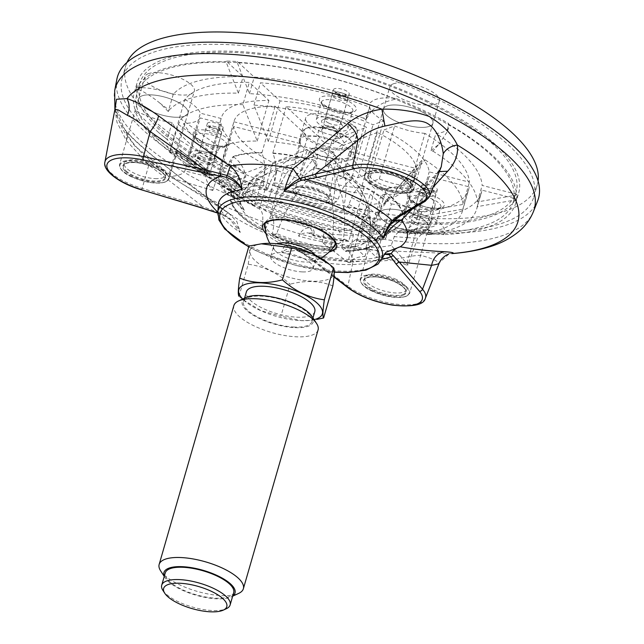 <?xml version="1.0" encoding="UTF-8"?>
<svg xmlns="http://www.w3.org/2000/svg" width="644" height="644" viewBox="0 0 644 644"><rect width="100%" height="100%" fill="white"/><g stroke="black" fill="none" stroke-linecap="round" stroke-linejoin="round"><path stroke-width="0.48" stroke-dasharray="3.22 2.42" d="M217.656 212.89L224.837 216.062L230.158 219.628L240.268 232.42L236.879 221.6L228.411 212.939C203.343 195.696 182.268 179.354 156.742 159.181C145.343 150.237 134.99 140.956 125.677 131.32L115.051 108.675M384.13 254.291L385.82 252.335M451.838 253.607L376.08 250.307L342.552 247.473C324.23 246.692 306.721 244.937 290.017 242.216C287.055 242.015 284.27 245.3 281.645 252.086L296.57 250.387L302.769 253.156L313.282 260.611L312.34 260.297L311.793 258.405L301.408 251.804L296.924 249.655C295.346 245.944 293.044 243.464 290.017 242.216A103.781 36.346 16.1 0 1 255.805 228.862A103.781 36.346 16.1 0 1 235.479 217.736A103.781 36.346 16.1 0 1 228.411 212.939L176.746 174.725L156.742 159.181C156.226 157.973 153.586 159.929 148.82 165.041L203.085 206.748L202.788 208.101M221.81 177.752A214.186 75.01 16.1 0 1 122.159 78.286A214.186 75.01 16.1 0 1 348.742 65.616A214.186 75.01 16.1 0 1 533.731 197.08A214.186 75.01 16.1 0 1 221.81 177.752M116.838 79.365A219.121 76.741 -163.9 0 0 219.371 178.67A219.121 76.741 -163.9 0 0 537.659 200.823M433.348 186.881L412.691 208.68M114.978 109.118L116.967 122.271L126.385 140.642L148.82 165.041L142.155 188.402L203.085 206.748L218.896 212.601L219.073 213.381A102.597 35.935 16.1 0 1 217.728 212.134M342.552 247.473C348.654 249.413 352.131 254.275 352.976 262.06C359.811 261.11 368.618 260.715 379.388 260.86C392.671 261.359 409.52 255.177 420.91 255.378C431.697 258.284 437.654 260.933 438.781 263.316L439.007 263.533M439.361 171.562L436.938 173.381L435.207 176.899L441.245 166.764M429.548 196.557A44.581 15.609 16.1 0 1 426.175 200.163L435.207 176.899L401.075 214.943L394.877 219.942M352.976 262.06L311.793 258.405L347.849 286.145L352.976 262.06M228.411 212.939C228.081 212.592 226.978 213.454 225.102 215.523L218.896 212.601M126.385 140.642L126.989 132.173L125.677 131.32A205.83 72.08 16.1 0 0 177.841 181.093A205.83 72.08 16.1 0 0 218.171 203.158A205.83 72.08 16.1 0 0 376.08 250.307C378.012 251.232 379.115 254.75 379.388 260.86M218.26 206.378A87.012 30.469 16.1 0 0 240.268 232.42C237.459 225.199 232.404 219.564 225.102 215.515L224.837 216.062L225.102 215.515M333.97 276.976L312.324 260.313L301.98 252.979L297.922 250.846L296.932 249.647C291.829 247.771 286.741 248.584 281.645 252.086A87.012 30.469 16.1 0 0 382.383 256.256L384.315 254.034M448.675 254.267L438.781 263.316M441.47 166.184L436.938 173.389L393.838 221.013M301.416 251.804L302.769 253.156L301.996 252.947M400.109 216.054L401.075 214.943L426.175 200.163A2.737 2.439 -120.5 0 1 425.225 201.298M230.158 219.628L224.804 216.11L219.073 213.381M264.99 224.201A36.652 12.832 -163.9 0 0 282.225 240.019A36.652 12.832 -163.9 0 0 317.613 249.091A36.652 12.832 -163.9 0 0 330.766 247.594A36.652 12.832 -163.9 0 0 335.105 244.438M335.218 244.237A36.652 12.832 -163.9 0 0 335.596 243.319A36.652 12.832 -163.9 0 0 303.944 220.828A36.652 12.832 -163.9 0 0 265.175 222.993A36.652 12.832 -163.9 0 0 265.006 223.967M314.964 254.879A22.081 7.736 16.1 0 1 316.035 258.574A22.081 7.736 16.1 0 1 311.833 261.536A22.081 7.736 16.1 0 1 305.2 262.044A22.081 7.736 16.1 0 1 275.576 251.071A22.081 7.736 16.1 0 1 273.603 246.322A22.081 7.736 16.1 0 1 276.469 243.77M162.9 590.387A35.605 12.469 -163.9 0 0 212.665 610.544A35.605 12.469 -163.9 0 0 226.358 608.709M160.622 570.826A43.824 15.351 -163.9 0 0 221.858 595.628A43.824 15.351 -163.9 0 0 238.723 593.366M164.3 576.227A36.974 12.952 -163.9 0 0 165.194 577.885A36.974 12.952 -163.9 0 0 195.889 595.185A36.974 12.952 -163.9 0 0 231.091 596.908A36.974 12.952 -163.9 0 0 232.726 595.974M312.034 316.462A36.974 12.952 16.1 0 1 295.121 327.675A36.974 12.952 16.1 0 1 252.802 314.948A36.974 12.952 16.1 0 1 246.137 297.439M318.072 329.921A43.824 15.351 16.1 0 1 296.562 336.812A43.824 15.351 16.1 0 1 252.714 325.22A43.824 15.351 16.1 0 1 233.861 305.618M238.972 296.28L242.997 299.621L261.158 310.778L280.913 316.212L290.162 284.173C277.548 272.919 263.565 266.278 248.222 264.241L238.972 296.28M248.222 264.241C249.8 253.575 250.049 247.521 248.962 246.08M314.095 319.649A43.478 15.231 16.1 0 1 309.684 320.406L301.239 320.615L280.913 316.212M332.843 285.936C319.979 280.728 305.755 280.14 290.162 284.173M326.54 262.019A43.478 15.231 16.1 0 1 312.412 281.203A43.478 15.231 16.1 0 1 258.22 263.227A43.478 15.231 16.1 0 1 262.873 243.641M302.35 271.905A22.081 7.736 16.1 0 1 280.261 266.061A22.081 7.736 16.1 0 1 270.754 256.183A22.081 7.736 16.1 0 1 294.115 254.879A22.081 7.736 16.1 0 1 313.185 268.427A22.081 7.736 16.1 0 1 302.35 271.905M309.684 320.406A43.478 15.231 16.1 0 1 301.03 320.648A43.478 15.231 16.1 0 1 246.024 302.036A43.478 15.231 16.1 0 1 242.691 299.041M314.795 311.624A35.605 12.469 16.1 0 1 297.327 317.218A35.605 12.469 16.1 0 1 261.697 307.8A35.605 12.469 16.1 0 1 246.378 291.869M294.477 327.08A35.605 12.469 16.1 0 1 258.856 317.661A35.605 12.469 16.1 0 1 243.537 301.73A35.605 12.469 16.1 0 1 281.203 299.621A35.605 12.469 16.1 0 1 311.954 321.477A35.605 12.469 16.1 0 1 294.477 327.08M233.692 592.617A35.605 12.469 16.1 0 1 216.223 598.22A35.605 12.469 16.1 0 1 180.594 588.801A35.605 12.469 16.1 0 1 165.275 572.87M538.078 181.028A214.186 75.01 16.1 0 1 537.289 184.756A214.186 75.01 16.1 0 1 225.368 165.428A214.186 75.01 16.1 0 1 125.717 65.962A214.186 75.01 16.1 0 1 127.029 62.388M141.881 95.9A25.744 9.016 16.1 0 1 171.038 99.136A25.744 9.016 16.1 0 1 187.959 113.175A25.744 9.016 16.1 0 1 160.718 114.704A25.744 9.016 16.1 0 1 138.484 98.894A25.744 9.016 16.1 0 1 141.881 95.9A25.728 9.008 16.1 0 1 171.03 99.136A25.728 9.008 16.1 0 1 187.935 113.175A25.728 9.008 16.1 0 1 160.718 114.696A25.728 9.008 16.1 0 1 138.508 98.902A25.728 9.008 16.1 0 1 141.897 95.908M148.281 73.714A25.744 9.016 16.1 0 1 177.438 76.95A25.744 9.016 16.1 0 1 194.359 90.997A25.744 9.016 16.1 0 1 167.126 92.519A25.744 9.016 16.1 0 1 144.884 76.716A25.744 9.016 16.1 0 1 148.281 73.714M386.827 106.043A25.744 9.016 16.1 0 1 415.984 109.279A25.744 9.016 16.1 0 1 432.905 123.318A25.744 9.016 16.1 0 1 405.672 124.847A25.744 9.016 16.1 0 1 383.43 109.037A25.744 9.016 16.1 0 1 386.827 106.043A25.728 9.008 16.1 0 1 415.976 109.279A25.728 9.008 16.1 0 1 432.889 123.318A25.728 9.008 16.1 0 1 405.672 124.839A25.728 9.008 16.1 0 1 383.454 109.045A25.728 9.008 16.1 0 1 386.851 106.051M393.234 83.857A25.744 9.016 16.1 0 1 422.392 87.093A25.744 9.016 16.1 0 1 439.313 101.14A25.744 9.016 16.1 0 1 412.071 102.662A25.744 9.016 16.1 0 1 389.837 86.86A25.744 9.016 16.1 0 1 393.234 83.857M239.809 199.439A67.604 63.096 -177.7 0 1 294.872 159.784A26.018 9.113 16.1 0 1 301.706 157.2A67.604 36.233 92.4 0 0 297.802 157.096A67.604 36.233 92.4 0 0 267.485 188.99A67.556 23.659 -163.9 0 0 240.035 198.827A67.556 23.659 -163.9 0 0 239.809 199.439L232.444 197.547L230.641 194.842A29.785 27.797 2.3 0 0 231.14 187.823C230.351 181.407 226.664 177.172 220.071 175.12L218.622 174.749L233.909 121.78A94.773 33.19 16.1 0 1 234.046 121.257A94.773 33.19 16.1 0 1 275.117 106.22L307.317 136.005A26.839 9.402 16.1 0 1 318.41 136.464A26.839 9.402 16.1 0 1 332.546 140.086L366.492 127.27A94.773 33.19 16.1 0 0 286.202 106.679L318.812 136.826A26.018 9.113 16.1 0 0 307.719 136.367L307.317 136.005A26.839 9.402 16.1 0 0 300.064 138.742L300.885 138.951A26.018 9.113 16.1 0 0 300.096 140.328L302.656 131.448A26.018 9.113 16.1 0 1 303.445 130.072A26.018 9.113 16.1 0 1 305.417 128.703A26.018 9.113 16.1 0 1 330.187 129.911A26.018 9.113 16.1 0 1 351.793 142.091A26.018 9.113 16.1 0 1 352.662 145.882A26.018 9.113 16.1 0 1 314.763 143.532A26.018 9.113 16.1 0 1 302.656 131.448M233.909 121.78L300.064 138.742A26.839 9.402 16.1 0 0 299.307 140.094L305.715 117.916A26.839 9.402 16.1 0 1 334.107 116.323A26.839 9.402 16.1 0 1 357.291 132.801A26.839 9.402 16.1 0 1 318.2 130.378A26.839 9.402 16.1 0 1 305.715 117.916M343.397 208.455A67.604 26.863 -64.6 0 0 338.245 166.909A67.604 26.863 -64.6 0 0 337.005 166.257A26.018 9.113 16.1 0 1 343.494 172.246A67.604 63.096 -177.7 0 1 368.899 209.236A67.604 63.096 -177.7 0 1 369.648 232.726A67.556 23.659 -163.9 0 0 343.397 208.455L347.18 207.03L349.016 204.478A29.785 11.834 115.4 0 1 351.664 197.539C354.594 191.276 357.831 187.332 361.356 185.697L362.105 185.416L377.392 132.447A94.773 33.19 16.1 0 1 416.483 168.583L350.32 151.622A26.839 9.402 16.1 0 1 350.883 154.987A26.839 9.402 16.1 0 1 350.127 156.347A26.839 9.402 16.1 0 1 342.874 159.084L375.082 188.861A94.773 33.19 16.1 0 0 416.153 173.824A94.773 33.19 16.1 0 0 416.29 173.308L349.314 156.13A26.018 9.113 16.1 0 0 350.094 154.761L352.662 145.882M377.392 132.447L343.445 145.262A26.839 9.402 16.1 0 1 350.32 151.622L349.507 151.412A26.018 9.113 16.1 0 1 350.094 154.761M363.989 188.402A94.773 33.19 16.1 0 1 283.698 167.818L317.653 155.003A26.839 9.402 16.1 0 1 311.801 152.564A26.839 9.402 16.1 0 1 306.753 149.819A26.839 9.402 16.1 0 1 299.871 143.459L233.716 126.498A94.773 33.19 16.1 0 0 272.806 162.634L307.172 149.666A26.018 9.113 16.1 0 0 318.072 154.842L317.653 155.003A26.839 9.402 16.1 0 0 331.789 158.625L331.386 158.255A26.018 9.113 16.1 0 0 342.479 158.714L342.874 159.084A26.839 9.402 16.1 0 1 331.789 158.625L363.989 188.402L348.702 241.371L347.993 240.719A93.275 32.667 16.1 0 1 312.549 235.012L308.573 233.048C305.618 232.347 302.278 233.345 298.534 236.042C301.617 230.125 305.473 227.404 310.11 227.871L313.185 232.645L308.758 233.088C321.485 236.308 333.52 238.361 344.87 239.238L347.993 240.719M294.678 164.502A67.604 63.096 2.3 0 0 239.616 204.156A67.556 23.659 -163.9 0 0 265.867 228.427A67.604 26.863 115.4 0 1 301.159 170.491A26.018 9.113 16.1 0 1 294.678 164.502L300.692 143.668L299.871 143.459A26.839 9.402 16.1 0 1 299.307 140.094M332.546 140.086A26.839 9.402 16.1 0 1 343.445 145.262L343.019 145.423A26.018 9.113 16.1 0 0 332.127 140.239L332.546 140.086M388.968 188.08A25.744 9.016 16.1 0 1 418.125 191.316A25.744 9.016 16.1 0 1 435.038 205.364A25.744 9.016 16.1 0 1 407.805 206.885A25.744 9.016 16.1 0 1 385.571 191.083A25.744 9.016 16.1 0 1 388.968 188.08M382.56 210.266A25.744 9.016 16.1 0 1 411.717 213.502A25.744 9.016 16.1 0 1 428.638 227.549A25.744 9.016 16.1 0 1 401.405 229.071A25.744 9.016 16.1 0 1 379.163 213.269A25.744 9.016 16.1 0 1 382.56 210.266A25.728 9.008 16.1 0 1 411.709 213.51A25.728 9.008 16.1 0 1 428.614 227.541A25.728 9.008 16.1 0 1 401.405 229.063A25.728 9.008 16.1 0 1 379.187 213.269A25.728 9.008 16.1 0 1 382.584 210.274M396.406 279.512A21.663 7.583 -163.9 0 0 364.858 277.556A21.663 7.583 -163.9 0 0 383.566 290.855A21.663 7.583 -163.9 0 0 406.485 289.575A21.663 7.583 -163.9 0 0 396.406 279.512M155.172 178.613A21.663 7.583 -163.9 0 0 165.806 175.2A21.663 7.583 -163.9 0 0 147.098 161.91A21.663 7.583 -163.9 0 0 124.179 163.19A21.663 7.583 -163.9 0 0 133.501 172.882A21.663 7.583 -163.9 0 0 155.172 178.613M410.856 184.699A21.663 7.583 -163.9 0 0 391.149 171.803A21.663 7.583 -163.9 0 0 369.125 173.333A21.663 7.583 -163.9 0 0 387.833 186.623A21.663 7.583 -163.9 0 0 410.751 185.343A21.663 7.583 -163.9 0 0 410.856 184.699M315.592 142.348A24.923 8.726 16.1 0 1 306.641 128.132A24.923 8.726 16.1 0 1 330.364 129.299A24.923 8.726 16.1 0 1 351.061 140.956A24.923 8.726 16.1 0 1 342.648 148.523A24.923 8.726 16.1 0 1 315.592 142.348M376.241 239.254L379.091 236.259L385.925 235.656L389.958 231.18L383.929 232.283L376.241 239.254A79.099 27.7 16.1 0 1 349.756 244.189A29.785 15.963 92.4 0 0 347.14 250.202L345.369 251.208L345.949 251.442L364.601 249.349C370.992 246.362 373.166 248.874 379.606 238.554A77.634 27.185 16.1 0 1 347.14 250.202M300.845 179.523C304.451 175.434 307.888 172.27 311.149 170.032L315.93 165.54L312.879 160.147C308.033 164.888 304.024 171.344 300.845 179.523A79.099 27.7 16.1 0 1 340.773 192.363A29.785 11.834 -64.6 0 0 338.116 199.294L336.281 201.846L332.497 203.279A67.556 23.659 -163.9 0 0 278.578 189.449A67.604 36.233 -87.6 0 1 312.799 157.659A26.018 9.113 16.1 0 1 326.114 161.072A67.604 26.863 115.4 0 1 332.497 203.279M218.622 174.749A94.773 33.19 16.1 0 1 218.759 174.234A94.773 33.19 16.1 0 1 228.741 164.244L229.755 161.201L233.128 156.564L233.563 156.862L230.963 162.022L236.614 166.949C239.463 168.253 245.114 173.824 245.734 177.245C244.704 168.889 240.647 162.095 233.563 156.862A94.346 33.037 16.1 0 1 261.891 152.918C265.191 162.022 265.674 171.884 263.332 182.51L263.895 185.673L267.485 188.99M362.105 185.416A94.773 33.19 16.1 0 1 387.116 201.5L388.992 197.225L391.616 197.128L388.058 198.263L381.031 207.416L377.199 215.804C381.481 208.157 386.191 202.031 391.343 197.426A94.346 33.037 16.1 0 1 402.645 214.991C391.649 217.302 384.106 223.355 380.024 233.144L377.014 234.617L369.648 232.726M244.382 210.306L238.03 200.316L229.699 192.975L232.178 190.833L235.285 193.377L244.382 210.306A79.099 27.7 16.1 0 1 230.946 192.54A29.785 27.797 -177.7 0 1 230.447 199.568L230.447 200.389C232.878 210.435 243.279 220.256 261.649 229.86M232.138 190.793L235.285 193.377M236.614 166.949L228.741 164.244M235.334 198.247L229.208 195.414A93.275 32.667 16.1 0 1 219.878 179.837L227.107 184.015L230.785 191.179L230.946 192.54M382.125 236.09L384.927 238.006A93.275 32.667 16.1 0 1 359.086 241.178L355.641 239.689L349.756 244.189M272.573 235.052C293.157 243.778 313.902 249.091 334.8 250.999L334.276 250.749L336.055 249.743A29.785 15.963 -87.6 0 1 338.663 243.73L344.87 239.246M311.149 170.032L315.286 168.124A93.275 32.667 16.1 0 1 350.465 180.521C346.947 182.131 343.719 186.084 340.773 192.363M383.422 204.381L387.116 201.5M272.976 153.377A94.346 33.037 16.1 0 1 312.879 160.147L313.217 159.881A94.773 33.19 16.1 0 0 272.831 153.006L272.976 153.377C276.284 162.481 276.767 172.342 274.416 182.968L274.988 186.132L278.578 189.449M239.616 204.156L232.251 202.264L230.447 200.389M259.588 209.067A94.346 33.037 16.1 0 1 246.443 201.588L246.201 201.435A94.773 33.19 16.1 0 0 259.435 208.962L259.588 209.067C263.146 211.981 263.774 218.372 261.456 228.234L262.092 229.86L265.867 228.427M261.657 229.844L262.092 229.86A75.147 26.315 16.1 0 1 232.251 202.264M314.087 232.75C314.272 230.262 313.056 228.644 310.432 227.912L310.11 227.871A94.346 33.037 16.1 0 1 270.488 214.251C274.046 217.157 274.666 223.549 272.356 233.418L272.581 235.036M276.767 233.603L272.984 235.036A75.147 26.315 16.1 0 0 334.276 250.749L330.694 247.433A67.604 36.233 92.4 0 0 325.373 179.088A26.018 9.113 16.1 0 1 312.058 175.675A67.604 26.863 -64.6 0 0 276.767 233.603A67.556 23.659 -163.9 0 0 330.694 247.433M341.779 247.892L345.369 251.208A75.147 26.315 16.1 0 0 376.821 239.335L369.455 237.443A67.604 63.096 2.3 0 0 343.3 176.963A26.018 9.113 16.1 0 1 336.466 179.547A67.604 36.233 -87.6 0 1 341.779 247.892A67.556 23.659 -163.9 0 0 369.455 237.443M402.452 219.709A94.346 33.037 16.1 0 1 389.958 231.18L390.224 231.212A94.773 33.19 16.1 0 0 402.782 220.143A94.773 33.19 16.1 0 0 402.919 219.628L402.452 219.709C391.447 222.019 383.913 228.073 379.831 237.869L376.821 239.335M300.692 143.668A26.018 9.113 16.1 0 1 300.096 140.328M294.872 159.784L300.885 138.951M301.706 157.2L307.719 136.367M312.799 157.659L318.812 136.826M326.114 161.072L332.127 140.239M337.005 166.257L343.019 145.423M343.494 172.246L349.507 151.412M343.3 176.963L349.314 156.13M336.466 179.547L342.479 158.714M325.373 179.088L331.386 158.255M312.058 175.675L318.072 154.842M301.159 170.491L307.172 149.666M390.224 231.212L386.633 235.752L385.587 238.779A94.773 33.19 16.1 0 1 359.795 241.83L375.082 188.861M384.927 238.006L385.587 238.779M359.086 241.178L359.795 241.83M313.217 159.881C315.834 160.638 317.049 162.28 316.872 164.808L316.349 167.875A94.773 33.19 16.1 0 1 351.205 180.24L366.492 127.27M315.286 168.124L316.349 167.875M350.465 180.521L351.205 180.24M348.702 241.371A94.773 33.19 16.1 0 1 313.572 235.801L312.549 235.012M313.572 235.801L314.095 232.75L313.185 232.645M270.488 214.251L283.698 167.818M310.432 227.912A94.773 33.19 16.1 0 1 270.327 214.138M261.891 152.918L275.117 106.22M233.128 156.564A94.773 33.19 16.1 0 1 261.746 152.548M402.645 214.991L403.112 214.911L416.483 168.583M391.616 197.128A94.773 33.19 16.1 0 1 403.112 214.911M246.201 201.435A94.773 33.19 16.1 0 1 231.735 190.511C230.463 189.392 229.385 189.916 228.491 192.073L227.485 194.891A94.773 33.19 16.1 0 1 218.429 179.467L233.716 126.498M229.208 195.414L227.485 194.891M219.878 179.837L218.429 179.467M272.831 153.006L286.202 106.679M259.435 208.962L272.806 162.634M402.919 219.628L416.29 173.308M184.82 99.49A41.087 14.385 16.1 0 1 200.381 113.183L221.19 118.512A107.918 37.795 16.1 0 1 221.415 117.619A107.918 37.795 16.1 0 1 268.918 100.496L249.325 82.376A149.545 52.373 16.1 0 0 184.82 99.49L169.533 152.459A149.545 52.373 16.1 0 1 170.056 151.815L213.969 161.121L216.819 152.306L219.894 147.371L197.805 131.44L195.019 136.689L217.342 152.668M170.056 151.815L178.412 124.469L180.956 118.971L197.805 131.44M178.412 124.469L195.019 136.689M219.894 147.371A107.918 37.795 16.1 0 1 257.214 141.052L242.893 104.658L249.325 82.376M180.956 118.971A149.545 52.373 16.1 0 1 242.893 104.658M169.533 152.459A41.087 14.385 16.1 0 1 185.094 166.152L205.895 171.489A107.918 37.795 16.1 0 1 206.128 170.588A107.918 37.795 16.1 0 1 213.969 161.121M205.895 171.489L221.19 118.512M257.214 141.052L268.918 100.496M185.094 166.152L200.381 113.183M327.047 202.949A19.038 6.665 -163.9 0 0 326.484 195.398A19.038 6.665 -163.9 0 0 298.422 187.299A19.038 6.665 -163.9 0 0 296.538 195.889A19.038 6.665 -163.9 0 0 320.213 203.729A19.038 6.665 -163.9 0 0 327.047 202.949M366.146 214.782A162.699 56.978 16.1 0 1 249.993 180.537L233.563 186.744A195.84 68.586 16.1 0 1 228.057 184.176A195.84 68.586 16.1 0 1 222.663 181.568A195.84 68.586 16.1 0 1 138.38 112.008A195.84 68.586 16.1 0 1 136.939 93.235A195.84 68.586 16.1 0 1 139.378 87.592A195.84 68.586 16.1 0 1 227.549 62.243A195.84 68.586 16.1 0 1 238.642 62.701A195.84 68.586 16.1 0 1 392.47 98.065A195.84 68.586 16.1 0 1 448.852 124.864A195.84 68.586 16.1 0 1 514.178 193.635A195.84 68.586 16.1 0 1 513.984 198.352A195.84 68.586 16.1 0 1 513.252 201.854A195.84 68.586 16.1 0 1 444.449 232.548A195.84 68.586 16.1 0 1 387.06 230.174A195.84 68.586 16.1 0 1 233.563 186.744L232.202 187.259A198.577 69.544 16.1 0 1 221.311 182.075L239.101 175.361A162.699 56.978 16.1 0 1 172.085 122.569A41.087 14.385 16.1 0 1 138.38 112.008A41.087 14.385 16.1 0 1 135.345 110.357A198.577 69.544 16.1 0 1 134.306 92.47A198.577 69.544 16.1 0 1 136.27 87.656A41.087 14.385 16.1 0 1 139.378 87.592A41.087 14.385 16.1 0 1 173.236 94.346A162.699 56.978 16.1 0 1 243.142 76.66L226.261 61.051A198.577 69.544 16.1 0 1 237.354 61.51L254.227 77.119A162.699 56.978 16.1 0 1 370.743 102.525A41.087 14.385 16.1 0 1 392.47 98.065A41.087 14.385 16.1 0 1 396.028 98.411A198.577 69.544 16.1 0 1 448.449 123.326A41.087 14.385 16.1 0 1 448.852 124.864A41.087 14.385 16.1 0 1 448.715 127.166A41.087 14.385 16.1 0 1 435.908 133.493A162.699 56.978 16.1 0 1 482.155 185.424L516.826 194.311A198.577 69.544 16.1 0 1 516.633 199.036L481.962 190.149A162.699 56.978 16.1 0 1 481.414 192.661A162.699 56.978 16.1 0 1 432.47 217.527A41.087 14.385 16.1 0 1 444.449 232.548A41.087 14.385 16.1 0 1 444.392 232.742A41.087 14.385 16.1 0 1 443.925 233.853A198.577 69.544 16.1 0 1 390.57 231.639A41.087 14.385 16.1 0 1 387.06 230.174A41.087 14.385 16.1 0 1 366.146 214.782L361.187 231.953L358.941 230.922A162.699 56.978 16.1 0 1 245.227 197.048A376998.413 149794.964 115.4 0 1 231.985 188.016L232.202 187.259M230.906 174.315A195.84 68.586 16.1 0 1 139.788 83.374A195.84 68.586 16.1 0 1 346.963 71.79A195.84 68.586 16.1 0 1 516.102 191.993A195.84 68.586 16.1 0 1 230.906 174.315M426.336 100.536A198.577 69.544 16.1 0 1 518.734 192.749A198.577 69.544 16.1 0 1 308.661 204.494A198.577 69.544 16.1 0 1 137.156 82.617A198.577 69.544 16.1 0 1 139.12 77.795A198.577 69.544 16.1 0 1 426.336 100.536M427.511 234.706L429.532 233.844L435.239 234.005L427.511 234.706L432.47 217.527M429.532 233.844A162.699 56.978 16.1 0 0 476.649 209.171A162.699 56.978 16.1 0 0 477.196 206.652A376998.405 351833.364 -177.7 0 0 516.416 199.793A198.577 69.544 16.1 0 1 515.667 203.367A198.577 69.544 16.1 0 1 443.708 234.609L444.392 232.742M443.925 233.853L443.708 234.609L435.231 234.005M365.784 119.695L363.554 118.158L370.863 111.951L365.784 119.695L370.743 102.525M363.554 118.158A162.699 56.978 16.1 0 0 249.461 93.63A376998.429 202038.401 92.4 0 1 237.129 62.275A198.577 69.544 16.1 0 1 395.802 99.176C385.168 101.229 376.853 105.487 370.863 111.951M172.085 122.569L167.126 139.74L167.907 140.15L158.794 132.68L167.907 140.15A162.699 56.978 16.1 0 0 207.843 177.044L187.581 164.156A198.577 69.544 16.1 0 1 135.119 111.122L158.794 132.68M207.843 177.044A162.699 56.978 16.1 0 0 234.336 191.872A376998.405 149794.964 -64.6 0 1 221.085 182.84A198.577 69.544 16.1 0 1 187.581 164.156M168.277 111.517L159.994 103.209L169.139 110.108L168.277 111.517L173.236 94.346M169.139 110.108A162.699 56.978 16.1 0 1 238.377 93.171A376998.405 202038.409 -87.6 0 1 226.044 61.816L226.261 61.051M159.994 103.209C151.356 96.149 143.379 91.223 136.053 88.421A198.577 69.544 16.1 0 1 226.044 61.816M358.941 230.922L365.993 231.14L361.187 231.953M365.993 231.14L390.353 232.404A198.577 69.544 16.1 0 1 231.985 188.016M430.949 150.664L438.918 144.272L432.921 151.123L430.949 150.664L435.908 133.493M432.921 151.123A162.699 56.978 16.1 0 1 477.389 201.934A376998.413 351833.356 2.3 0 0 516.609 195.076L516.826 194.311M438.918 144.272L447.532 131.304L448.232 124.091A198.577 69.544 16.1 0 1 516.609 195.076M249.461 93.63L254.227 77.119M237.129 62.275L237.354 61.51M234.336 191.872L239.101 175.361M221.085 182.84L221.311 182.075M390.353 232.404L390.57 231.639M245.227 197.048L249.993 180.537M477.196 206.652L481.962 190.149M516.416 199.793L516.633 199.036M448.232 124.091L448.449 123.326M477.389 201.934L482.155 185.424M136.053 88.421L136.27 87.656M238.377 93.171L243.142 76.66M135.119 111.122L135.345 110.357M395.802 99.176L396.028 98.411M425.322 189.36A8.219 2.874 16.1 0 1 421.498 185.544A8.219 2.874 16.1 0 1 430.184 185.061A8.219 2.874 16.1 0 1 437.284 190.101A8.219 2.874 16.1 0 1 425.322 189.36M416.781 218.944A8.219 2.874 16.1 0 1 412.957 215.128A8.219 2.874 16.1 0 1 413.826 214.259A8.219 2.874 16.1 0 1 421.651 214.637A8.219 2.874 16.1 0 1 428.469 218.485A8.219 2.874 16.1 0 1 428.743 219.684A8.219 2.874 16.1 0 1 416.781 218.944M414.712 221.914A10.956 3.84 16.1 0 1 410.775 215.676A10.956 3.84 16.1 0 1 421.208 216.183A10.956 3.84 16.1 0 1 430.305 221.311A10.956 3.84 16.1 0 1 426.602 224.635A10.956 3.84 16.1 0 1 414.712 221.914M411.999 222.945A16.43 5.756 16.1 0 1 404.352 215.313A16.43 5.756 16.1 0 1 421.74 214.339A16.43 5.756 16.1 0 1 435.932 224.426A16.43 5.756 16.1 0 1 411.999 222.945M391.399 203.955A41.087 14.385 16.1 0 1 421.74 212.069A149.545 52.373 16.1 0 0 468.784 189.014A149.545 52.373 16.1 0 0 469.259 186.889L429.009 176.569A107.918 37.795 16.1 0 1 428.783 177.47A107.918 37.795 16.1 0 1 381.272 194.585L391.399 203.955L376.112 256.924A41.087 14.385 16.1 0 1 406.445 265.038L421.74 212.069M411.967 230.093L410.421 233.015L406.332 232.758L409.447 230.391C413.859 228.886 431.432 225.545 425.644 227.316L408.578 230.649L420.138 190.584A8.122 2.842 -163.9 0 0 425.475 195.019A8.122 2.842 -163.9 0 0 434.676 196.042A8.122 2.842 -163.9 0 0 435.746 195.092A8.122 2.842 -163.9 0 0 428.735 190.109A8.122 2.842 -163.9 0 0 420.138 190.584C420.443 188.499 422.617 187.597 426.634 187.879C436.101 190.326 435.457 191.646 435.746 195.092L426.553 226.962C426.779 228.982 427.23 229.956 427.906 229.884C430.087 229.868 422.19 229.256 413.995 230.697L407.467 232.098L408.562 230.657M426.545 226.962L425.644 227.316M393.975 236.606L407.459 237.636C408.014 235.068 409.439 233.555 411.733 233.096L410.421 233.015C418.262 233.192 435.07 230.52 427.994 229.763C423.511 228.878 404.376 231.84 406.332 232.758L398.201 232.098L394.289 236.63L391.238 245.348L408.022 264.893A149.545 52.373 16.1 0 1 406.445 265.038M411.733 233.096L422.174 233.587L417.634 238.135L408.022 264.893M407.459 237.636L417.634 238.135M398.201 232.098A107.918 37.795 16.1 0 0 417.079 218.026A107.918 37.795 16.1 0 0 417.304 217.125L462.827 209.171A149.545 52.373 16.1 0 1 462.352 211.296A149.545 52.373 16.1 0 1 422.174 233.587M391.238 245.348A107.918 37.795 16.1 0 1 365.985 247.562L376.112 256.924M365.985 247.562L381.272 194.585M417.304 217.125L429.009 176.569M462.827 209.171L469.259 186.889M277.17 170.282L256.513 178.082A149.545 52.373 16.1 0 0 365.518 209.743A41.087 14.385 16.1 0 1 380.314 203.488L370.187 194.126A107.918 37.795 16.1 0 1 277.17 170.282L265.465 210.838L250.081 200.356L256.513 178.082M348.163 262.414L322.274 242.498A107.918 37.795 16.1 0 0 354.892 247.103L365.019 256.465A41.087 14.385 16.1 0 0 350.223 262.712A149.545 52.373 16.1 0 1 348.163 262.414L353.25 235.471C353.596 232.83 352.461 231.204 349.853 230.592L336.973 229.997C339.018 230.641 340.185 232.259 340.467 234.859L323.441 233.683M353.25 235.471L340.467 234.859M322.274 242.498L323.835 233.716C324.117 231.212 322.934 229.594 320.277 228.87L336.973 229.997M320.277 228.87A107.918 37.795 16.1 0 1 265.465 210.838M349.853 230.592A149.545 52.373 16.1 0 1 250.081 200.356M354.892 247.103L370.187 194.126M365.019 256.465L380.314 203.488M350.223 262.712L365.518 209.743M337.303 93.501A8.219 2.874 16.1 0 1 333.479 89.685A8.219 2.874 16.1 0 1 342.173 89.202A8.219 2.874 16.1 0 1 349.265 94.241A8.219 2.874 16.1 0 1 337.303 93.501M328.762 123.085A8.219 2.874 16.1 0 1 324.938 119.269A8.219 2.874 16.1 0 1 325.808 118.399A8.219 2.874 16.1 0 1 333.632 118.778A8.219 2.874 16.1 0 1 340.459 122.626A8.219 2.874 16.1 0 1 340.732 123.825A8.219 2.874 16.1 0 1 328.762 123.085M326.693 126.055A10.956 3.84 16.1 0 1 322.757 119.816A10.956 3.84 16.1 0 1 333.19 120.323A10.956 3.84 16.1 0 1 342.286 125.451A10.956 3.84 16.1 0 1 338.591 128.776A10.956 3.84 16.1 0 1 326.693 126.055M323.98 127.085A16.43 5.756 16.1 0 1 316.333 119.454A16.43 5.756 16.1 0 1 333.721 118.48A16.43 5.756 16.1 0 1 347.913 128.567A16.43 5.756 16.1 0 1 323.98 127.085M383.695 120.774A41.087 14.385 16.1 0 1 369.712 107.145A149.545 52.373 16.1 0 0 260.418 82.835L280.011 100.955A107.918 37.795 16.1 0 1 373.021 124.799L383.695 120.774L368.408 173.743A41.087 14.385 16.1 0 1 354.425 160.115L369.712 107.145M335.725 138.066L332.851 140.118L324.326 138.814L321.742 130.7L323.425 127.625L333.745 126.401L337.392 135.039L335.725 138.066M337.005 136.093L339.09 138.758L333.85 143.105L332.851 140.118M326.572 157.192L344.234 142.871L340.765 137.357L339.09 138.758C344.395 131.473 328.215 121.169 320.97 127.987C313.274 132.865 322.733 146.961 333.85 143.105L323.441 151.662C326.089 152.572 327.273 154.302 326.983 156.862L325.413 165.733L352.389 159.366A149.545 52.373 16.1 0 1 354.425 160.115M340.765 137.357L354.128 126.135C356.72 127.23 357.839 129.146 357.492 131.883L352.389 159.366M344.234 142.871L357.492 131.883M323.441 151.662A107.918 37.795 16.1 0 0 268.307 141.511L253.986 105.117A149.545 52.373 16.1 0 1 354.128 126.135M325.413 165.733A107.918 37.795 16.1 0 1 357.734 177.776L368.408 173.743M357.734 177.776L373.021 124.799M268.307 141.511L280.011 100.955M253.986 105.117L260.418 82.835M424.959 133.397A41.087 14.385 16.1 0 1 394.595 125.95L383.921 129.983A107.918 37.795 16.1 0 1 429.202 171.851L469.452 182.172A149.545 52.373 16.1 0 0 424.959 133.397L409.673 186.366A41.087 14.385 16.1 0 1 379.308 178.927L368.634 182.952A107.918 37.795 16.1 0 1 393.178 197.933L397.05 188.281L400.005 188.04L414.229 172.262L410.622 172.978L395.883 190.125M397.05 188.281L421.619 160.428L425.193 159.905L414.229 172.262M421.619 160.428L410.059 174.146M400.005 188.04A107.918 37.795 16.1 0 1 417.497 212.399L463.02 204.446L469.452 182.172M425.193 159.905A149.545 52.373 16.1 0 1 463.02 204.446M409.673 186.366A149.545 52.373 16.1 0 1 411.202 187.315L393.178 197.933M411.202 187.315L420.749 161.942M368.634 182.952L383.921 129.983M379.308 178.927L394.595 125.95M417.497 212.399L429.202 171.851M200.187 117.9A41.087 14.385 16.1 0 1 183.838 123.415A149.545 52.373 16.1 0 0 245.622 172.898L266.278 165.106A107.918 37.795 16.1 0 1 220.997 123.237L200.187 117.9L184.9 170.877A41.087 14.385 16.1 0 1 168.551 176.384L183.838 123.415M211.127 127.399A8.219 2.874 16.1 0 1 207.304 123.584A8.219 2.874 16.1 0 1 215.998 123.093A8.219 2.874 16.1 0 1 223.098 128.14A8.219 2.874 16.1 0 1 211.127 127.399M200.525 159.953A10.956 3.84 16.1 0 1 196.589 153.707A10.956 3.84 16.1 0 1 207.014 154.222A10.956 3.84 16.1 0 1 216.11 159.342A10.956 3.84 16.1 0 1 212.415 162.674A10.956 3.84 16.1 0 1 200.525 159.953M197.813 160.976A16.43 5.756 16.1 0 1 190.165 153.344A16.43 5.756 16.1 0 1 207.553 152.378A16.43 5.756 16.1 0 1 221.745 162.465A16.43 5.756 16.1 0 1 197.813 160.976M202.594 156.975A8.219 2.874 16.1 0 1 198.771 153.159A8.219 2.874 16.1 0 1 199.64 152.29A8.219 2.874 16.1 0 1 207.465 152.676A8.219 2.874 16.1 0 1 214.283 156.516A8.219 2.874 16.1 0 1 214.557 157.716A8.219 2.874 16.1 0 1 202.594 156.975M209.348 172.681C206.644 170.29 193.248 157.861 197.45 160.839L209.992 173.204L221.56 133.131A8.122 2.842 -163.9 0 0 214.541 128.14A8.122 2.842 -163.9 0 0 205.951 128.623A8.122 2.842 -163.9 0 0 211.288 133.05A8.122 2.842 -163.9 0 0 220.489 134.073A8.122 2.842 -163.9 0 0 221.56 133.131C221.262 129.677 221.914 128.365 212.448 125.91C208.423 125.636 206.257 126.538 205.951 128.623L196.758 160.477L197.45 160.839M201.049 163.995L198.626 164.936L205.259 170.185L198.626 164.936C189.843 159.664 190.857 161.467 201.653 170.362C212.262 177.986 213.47 177.929 205.259 170.185L205.806 168.704M216.11 182.679L193.852 165.194L196.501 163.246L179.7 149.738C178.927 148.74 178.122 149.448 177.293 151.863L169.01 177.285A149.545 52.373 16.1 0 1 168.551 176.384M193.852 165.194L177.293 151.863M179.435 149.432L179.7 149.738A149.545 52.373 16.1 0 0 215.265 181.761A149.545 52.373 16.1 0 0 239.19 195.18L254.573 205.653A107.918 37.795 16.1 0 1 238.779 196.71A107.918 37.795 16.1 0 1 218.541 180.529L198.626 164.936M205.259 170.185L218.541 180.529C217.414 179.451 216.432 180.038 215.595 182.276L212.77 190.463A107.918 37.795 16.1 0 1 205.702 176.206L184.9 170.877M212.77 190.463L169.01 177.285M205.702 176.206L220.997 123.237M254.573 205.653L266.278 165.106M239.19 195.18L245.622 172.898M381.948 258.405A85.394 29.906 16.1 0 1 257.833 249.961A85.394 29.906 16.1 0 1 217.913 211.055M533.474 211.49A218.05 76.362 16.1 0 1 216.73 189.441A218.05 76.362 16.1 0 1 114.696 90.619M334.268 271.977A82.665 28.948 16.1 0 1 258.526 251.74A82.665 28.948 16.1 0 1 248.777 246.716M266.053 233.732A38.181 13.371 -163.9 0 0 329.132 251.941M141.777 189.916L142.155 188.402A44.581 15.609 16.1 0 1 104.932 161.95M425.378 298.252A44.581 15.609 16.1 0 1 393.226 303.718A44.581 15.609 16.1 0 1 347.849 286.145A2.737 1.916 -52.4 0 0 348.372 288.053M313.282 260.611L334.011 276.558M381.53 259.411A102.597 35.935 16.1 0 1 302.769 253.156M265.199 228.853A36.652 12.832 -163.9 0 0 293.93 246.507A36.652 12.832 -163.9 0 0 330.259 249.333A36.652 12.832 -163.9 0 0 332.449 248.262M335.596 243.319L335.097 245.058A36.652 12.832 -163.9 0 0 303.445 222.566A36.652 12.832 -163.9 0 0 264.668 224.732L265.175 222.993M402.927 294.533A21.663 7.583 -163.9 0 0 405.784 292.006A21.663 7.583 -163.9 0 0 395.706 281.951A21.663 7.583 -163.9 0 0 364.158 279.995A21.663 7.583 -163.9 0 0 378.39 291.812A21.663 7.583 -163.9 0 0 402.927 294.533M403.233 295.234A22.202 7.776 -163.9 0 0 385.152 278.522A22.202 7.776 -163.9 0 0 366.098 285.711A22.202 7.776 -163.9 0 0 403.233 295.234M372.353 291.201A25.18 8.823 16.1 0 1 372.989 275.543A25.18 8.823 16.1 0 1 409.141 292.722A25.18 8.823 16.1 0 1 372.353 291.201M372.224 290.814A25.728 9.008 16.1 0 1 360.254 278.868A25.728 9.008 16.1 0 1 363.651 275.865A25.728 9.008 16.1 0 1 392.776 279.102A25.728 9.008 16.1 0 1 409.689 293.133A25.728 9.008 16.1 0 1 372.224 290.814M126.015 170.877A21.663 7.583 -163.9 0 0 154.471 181.045A21.663 7.583 -163.9 0 0 165.097 177.639A21.663 7.583 -163.9 0 0 146.389 164.341A21.663 7.583 -163.9 0 0 123.471 165.629A21.663 7.583 -163.9 0 0 126.015 170.877M125.419 171.344A22.202 7.776 -163.9 0 0 162.554 180.867A22.202 7.776 -163.9 0 0 144.473 164.148A22.202 7.776 -163.9 0 0 125.419 171.344M131.666 176.834A25.18 8.823 16.1 0 1 132.31 161.177A25.18 8.823 16.1 0 1 168.462 178.356A25.18 8.823 16.1 0 1 131.666 176.834M131.537 176.448A25.728 9.008 16.1 0 1 119.575 164.502A25.728 9.008 16.1 0 1 122.964 161.499A25.728 9.008 16.1 0 1 152.097 164.735A25.728 9.008 16.1 0 1 169.002 178.766A25.728 9.008 16.1 0 1 131.537 176.448M389.556 174.001A21.663 7.583 -163.9 0 0 368.424 175.764A21.663 7.583 -163.9 0 0 387.133 189.062A21.663 7.583 -163.9 0 0 410.051 187.782A21.663 7.583 -163.9 0 0 410.156 187.138A21.663 7.583 -163.9 0 0 389.556 174.001M389.419 174.291A22.202 7.776 -163.9 0 0 370.364 181.487A22.202 7.776 -163.9 0 0 407.499 191.01A22.202 7.776 -163.9 0 0 389.419 174.291M376.619 186.969A25.18 8.823 16.1 0 1 377.255 171.32A25.18 8.823 16.1 0 1 413.416 188.499A25.18 8.823 16.1 0 1 376.619 186.969M376.49 186.591A25.728 9.008 16.1 0 1 364.52 174.645A25.728 9.008 16.1 0 1 367.917 171.642A25.728 9.008 16.1 0 1 397.042 174.878A25.728 9.008 16.1 0 1 413.955 188.909A25.728 9.008 16.1 0 1 376.49 186.591M220.071 175.12A93.275 32.667 16.1 0 1 230.472 164.614M231.14 187.823A79.099 27.7 16.1 0 1 245.734 177.245M338.663 243.73A79.099 27.7 16.1 0 1 298.534 236.042M361.356 185.697A93.275 32.667 16.1 0 1 386.408 201.918M351.664 197.539A79.099 27.7 16.1 0 1 377.199 215.804M232.444 197.547A75.147 26.315 16.1 0 1 263.895 185.673M230.641 194.842A77.634 27.185 16.1 0 1 263.332 182.51M274.988 186.132A75.147 26.315 16.1 0 1 336.281 201.846M274.416 182.968A77.634 27.185 16.1 0 1 338.116 199.294M261.456 228.234A77.634 27.185 16.1 0 1 230.447 199.568M234.988 193.111L246.443 201.588A94.346 33.037 16.1 0 1 232.178 190.833M336.055 249.743A77.634 27.185 16.1 0 1 272.356 233.418M379.831 237.869A77.634 27.185 16.1 0 1 379.606 238.554C381.594 234.609 383.148 232.468 384.251 232.122L383.929 232.283M349.016 204.478A77.634 27.185 16.1 0 1 380.024 233.144M347.18 207.03A75.147 26.315 16.1 0 1 377.014 234.617M385.925 235.656L386.633 235.752M315.93 165.54L316.872 164.808M229.755 161.201L230.963 162.022M388.155 198.682L387.406 199.503M229.699 192.975L228.491 192.073M332.948 156.878A11.181 3.92 -163.9 0 0 323.835 148.458A11.181 3.92 -163.9 0 0 314.24 152.081A11.181 3.92 -163.9 0 0 332.948 156.878M334.558 160.203A13.91 4.87 -163.9 0 0 336.434 158.424A13.91 4.87 -163.9 0 0 324.375 150.036A13.91 4.87 -163.9 0 0 309.708 150.712A13.91 4.87 -163.9 0 0 318.595 158.376A13.91 4.87 -163.9 0 0 334.558 160.203M326.484 200.509A17.686 6.19 -163.9 0 0 328.859 198.247A17.686 6.19 -163.9 0 0 313.539 187.589A17.686 6.19 -163.9 0 0 294.896 188.442A17.686 6.19 -163.9 0 0 306.19 198.183A17.686 6.19 -163.9 0 0 326.484 200.509M416.974 205.686A16.43 5.756 16.1 0 1 409.334 198.054A16.43 5.756 16.1 0 1 426.714 197.088A16.43 5.756 16.1 0 1 440.907 207.175A16.43 5.756 16.1 0 1 416.974 205.686M416.33 203.737A19.175 6.714 16.1 0 1 416.821 191.815A19.175 6.714 16.1 0 1 444.344 204.897A19.175 6.714 16.1 0 1 416.33 203.737M433.138 192.532A5.418 1.9 -163.9 0 0 428.727 188.459A5.418 1.9 -163.9 0 0 424.074 190.213A5.418 1.9 -163.9 0 0 433.138 192.532M328.963 109.826A16.43 5.756 16.1 0 1 321.316 102.195A16.43 5.756 16.1 0 1 338.704 101.221A16.43 5.756 16.1 0 1 352.896 111.315A16.43 5.756 16.1 0 1 328.963 109.826M328.319 107.878A19.175 6.714 16.1 0 1 328.802 95.956A19.175 6.714 16.1 0 1 356.325 109.037A19.175 6.714 16.1 0 1 328.319 107.878M345.12 96.672A5.418 1.9 -163.9 0 0 340.708 92.599A5.418 1.9 -163.9 0 0 336.063 94.354A5.418 1.9 -163.9 0 0 345.12 96.672M346.657 100.174A8.122 2.842 -163.9 0 0 347.728 99.232A8.122 2.842 -163.9 0 0 340.716 94.241A8.122 2.842 -163.9 0 0 332.119 94.724A8.122 2.842 -163.9 0 0 337.456 99.16A8.122 2.842 -163.9 0 0 346.657 100.174M202.144 141.769A19.175 6.714 16.1 0 1 202.635 129.855A19.175 6.714 16.1 0 1 230.158 142.936A19.175 6.714 16.1 0 1 202.144 141.769M202.788 143.725A16.43 5.756 16.1 0 1 195.148 136.093A16.43 5.756 16.1 0 1 212.528 135.119A16.43 5.756 16.1 0 1 226.72 145.206A16.43 5.756 16.1 0 1 202.788 143.725M218.944 130.571A5.418 1.9 -163.9 0 0 214.541 126.498A5.418 1.9 -163.9 0 0 209.888 128.253A5.418 1.9 -163.9 0 0 218.944 130.571M114.898 109.528L115.783 113.28L123.157 130.257L134.91 146.067L177.841 181.093L229.417 213.639M248.705 246.958L258.059 251.748L295.693 265.449L334.268 272.211M156.589 158.835C145.528 150.108 135.659 141.221 126.989 132.173C121.233 124.968 118.093 119.977 117.578 117.208L115.131 107.685M228.37 212.898L229.473 213.679M383.864 254.485L386.11 252.062M296.57 250.387C320.921 257.133 342.375 260.192 360.93 259.556C379.855 258.373 381.192 255.676 383.88 254.469M218.252 206.289C218.509 205.5 216.038 207.601 229.956 219.467M297.922 250.846L296.393 250.339M218.88 213.502L217.648 213.075M269.836 243.36A37.795 37.795 0 0 0 275.576 251.071M311.833 261.536A37.795 37.795 0 0 0 320.801 258.067M231.091 596.908L232.669 596.175M165.194 577.885L164.244 576.428M329.148 264.096L329.567 264.426M313.185 268.427L316.035 258.574M270.754 256.183L273.603 246.322M246.024 302.036L242.989 299.621M311.954 321.477L312.976 317.927M243.537 301.73L244.559 298.172M533.731 197.08L537.289 184.756M122.159 78.286L125.717 65.962M187.959 113.175L194.359 90.997M187.935 113.175L169.002 178.766L165.363 182.051L160.533 183.041C151.469 183.492 141.817 181.423 131.577 176.834C123.479 173.26 119.478 169.147 119.575 164.502L144.884 76.716M383.454 109.045L364.52 174.645C364.423 179.29 368.424 183.403 376.523 186.977C386.762 191.566 396.414 193.635 405.478 193.184L410.317 192.194L413.955 188.909L439.313 101.14M383.43 109.037L389.837 86.86M350.883 154.987L357.291 132.801M379.187 213.269L360.254 278.868C360.157 283.521 364.158 287.627 372.256 291.201C382.496 295.789 392.148 297.858 401.212 297.415L406.05 296.417L409.689 293.133L435.038 205.364M379.163 213.269L385.571 191.083M364.858 277.556L364.158 279.995C362.322 278.345 373.295 274.473 387.503 279.206C398.604 281.798 408.006 290.331 405.784 292.006L406.485 289.575M124.179 163.19L123.471 165.629C122.489 163.021 134.99 160.815 145.761 164.534C160.308 168.1 167.529 177.221 165.097 177.639L165.806 175.2M369.125 173.333L368.424 175.764L369.777 174.146L371.934 173.244C376.217 172.165 382.053 172.528 389.427 174.331C404.504 177.655 412.715 187.348 410.051 187.782L410.751 185.343M306.641 128.132L305.417 128.703M351.061 140.956L351.793 142.091M377.102 237.861L384.114 232.202M388.984 197.217L381.031 207.416M230.785 191.179C229.135 190.077 231.55 193.12 238.03 200.316M355.641 239.689C366.887 239.52 374.695 238.377 379.083 236.259M297.802 157.096A67.926 67.926 0 0 0 240.035 198.827M368.899 209.236A67.926 67.926 0 0 0 338.245 166.909M218.759 174.234L234.046 121.257M402.782 220.143L416.153 173.824M206.128 170.588L221.415 117.619M336.434 158.424L335.017 154.101C333.785 153.063 333.922 151.807 324.987 148.595L313.217 147.806L309.708 150.712L294.888 188.459C295.966 188.298 292.432 188.716 298.422 187.299A37.795 37.795 0 0 1 326.484 195.398C330.799 199.793 328.029 197.555 328.859 198.263L336.434 158.424M513.252 201.854L516.102 191.993M136.939 93.235L139.788 83.374M167.649 139.82L163.246 136.214M476.649 209.171L481.414 192.661M447.524 131.296L448.715 127.166M515.667 203.367L518.734 192.749M134.306 92.47L137.156 82.617M428.743 219.684L437.284 190.101M412.957 215.128L421.498 185.544M413.826 214.259L410.775 215.676M428.469 218.485L430.305 221.311M435.932 224.426L440.568 207.368C442.348 207.795 430.844 210.234 416.797 203.729C404.263 195.736 411.162 198.513 409.343 197.966L404.352 215.313M417.079 218.026L428.783 177.47M462.352 211.296L468.784 189.014M340.732 123.825L349.265 94.241M324.938 119.269L333.479 89.685M325.808 118.399L322.757 119.816M340.459 122.626L342.286 125.451M347.913 128.567L352.558 111.501C354.329 111.935 342.825 114.374 328.778 107.87C316.244 99.876 323.143 102.646 321.332 102.106L316.333 119.454M337.392 135.039L347.728 99.232C347.438 95.787 348.082 94.467 338.615 92.011C334.598 91.738 332.433 92.639 332.119 94.724L321.775 130.563M321.742 130.7C321.259 128.816 323.811 127.52 329.398 126.836C333.664 127.343 336.385 129.637 337.561 133.71L337.343 135.224M214.557 157.716L223.098 128.14M198.771 153.159L207.304 123.584M221.745 162.465L226.382 145.399C228.161 145.834 216.658 148.273 202.61 141.761C190.077 133.775 196.975 136.544 195.156 136.005L190.165 153.344M199.64 152.29L196.589 153.707M214.283 156.516L216.11 159.342M205.186 170.161L210.153 174.991L209.992 173.204M196.758 160.477C195.526 162.055 194.633 162.634 194.061 162.232L198.746 165.065M196.452 163.125L179.443 149.424M238.779 196.71L215.265 181.761"/><path stroke-width="0.97" d="M115.051 108.675L116.508 99.257L127.013 98.613C136.592 101.76 147.098 107.5 158.521 115.84C184.103 134.62 205.219 149.915 230.335 166.039C237.322 172.198 241.218 180.038 242.023 189.561C238.755 184.208 233.555 180.135 226.422 177.342L204.228 172.882L204.607 169.573L226.744 175.401C233.965 178.605 239.061 183.323 242.023 189.561A87.012 30.469 16.1 0 0 218.26 206.378L218.252 206.313M226.422 177.342L230.335 166.039A103.781 36.346 16.1 0 1 293.028 168.639L299.846 178.428L315.246 174.162L316.679 177.535L301.07 180.433C295.395 182.606 289.744 186.229 284.133 191.3C286.862 181.922 289.832 174.371 293.028 168.639C311.374 154.31 327.635 140.561 347.623 123.672C356.486 116.17 367.901 111.34 381.86 109.166C398.733 108.82 414.486 111.235 429.121 116.435C442.678 124.638 452.096 134.177 457.377 145.053C458.415 154.343 455.187 163.069 447.693 171.224L433.348 186.881M412.691 208.68L401.333 220.103C394.434 224.08 388.356 230.158 383.116 238.336C385.217 231.727 387.672 226.591 390.489 222.921L392.156 220.546L398.024 216.191L400.101 216.062M385.82 252.335L400.238 246.781C414.478 249.397 429.194 251.039 444.4 251.691C451.541 252.166 454.382 252.762 452.933 253.486L451.838 253.607M537.659 200.823A219.121 76.741 -163.9 0 0 349.225 63.957A219.121 76.741 -163.9 0 0 116.838 79.365L114.696 90.619A218.05 76.362 16.1 0 1 345.957 75.284A218.05 76.362 16.1 0 1 533.474 211.49L537.659 200.823M394.877 219.942L392.486 222.454C394.869 220.409 397.823 219.62 401.333 220.103A103.781 36.346 16.1 0 1 400.238 246.781C396.672 247.755 393.661 250.009 391.214 253.559L399.151 262.019L431.585 265.312C433.267 257.632 437.542 253.092 444.4 251.691M217.648 213.075L202.707 208.262L217.656 212.89M158.521 115.84C157.772 120.154 154.995 125.403 150.189 131.593C141.978 123.97 134.387 118.56 127.423 115.365L118.391 110.011L114.97 109.166L104.932 161.95A44.581 15.609 16.1 0 1 143.459 156.621L150.189 131.593L204.607 169.573L143.459 156.621A2.737 0.515 102 0 0 143.081 159.921L204.228 172.882M438.781 263.316C439.731 263.654 437.332 264.322 431.585 265.312L422.528 289.237L399.151 262.019L396.068 264.04L389.185 254.686L384.13 254.291M441.245 166.764L443.265 153.755C442.203 144.28 437.429 128.389 426.344 122.851C415.275 117.86 398.66 123.31 384.911 126.031C374.035 128.486 365.051 133.211 357.967 140.199C357.066 133.767 353.612 128.261 347.623 123.672M398.024 216.191L423.124 201.403A41.852 14.659 16.1 0 0 406.968 178.13A41.852 14.659 16.1 0 0 354.232 168.672A2.737 2.182 76.7 0 1 352.791 165.291L315.246 174.162L357.967 140.199L352.791 165.291A44.581 15.609 16.1 0 1 403.458 172.946A44.581 15.609 16.1 0 1 429.548 196.557L441.349 166.49M127.423 115.365C129.822 109.174 129.685 103.587 127.013 98.613A205.83 72.08 16.1 0 1 381.86 109.166L384.911 126.031M384.315 254.034L391.206 253.551L389.185 254.686M443.265 153.755C446.083 148.917 450.792 146.019 457.377 145.053A205.83 72.08 16.1 0 1 452.933 253.486L451.935 253.599M447.693 171.224L439.361 171.562M393.854 220.997L394.321 220.498M390.489 222.921L392.486 222.446C388.96 225.972 385.837 231.268 383.116 238.336A87.012 30.469 16.1 0 0 284.133 191.3C289.228 185.464 294.469 181.173 299.846 178.428L301.07 180.433M393.468 255.62L390.675 256.795A102.597 35.935 16.1 0 1 381.53 259.411M394.933 219.886L392.156 220.546A102.597 35.935 16.1 0 0 305.787 179.507L304.483 176.899M217.728 212.134A102.597 35.935 16.1 0 1 220.602 175.973L220.498 173.429M320.801 258.067A37.795 37.795 0 0 0 335.105 244.438A36.652 12.832 -163.9 0 0 335.218 244.237M265.006 223.967A36.652 12.832 -163.9 0 0 264.99 224.201A37.795 37.795 0 0 0 269.836 243.36M276.469 243.77A22.081 7.736 16.1 0 1 296.964 245.018A22.081 7.736 16.1 0 1 314.964 254.879M223.307 610.126L226.358 608.709A35.605 12.469 -163.9 0 0 230.133 604.941A35.605 12.469 -163.9 0 0 214.814 589.01A35.605 12.469 -163.9 0 0 179.185 579.592A35.605 12.469 -163.9 0 0 161.716 585.195A35.605 12.469 -163.9 0 0 162.9 590.387L164.735 593.213A32.868 11.512 -163.9 0 0 192.025 608.596A32.868 11.512 -163.9 0 0 223.307 610.126A32.868 11.512 -163.9 0 0 217.382 594.557A32.868 11.512 -163.9 0 0 179.765 583.247A32.868 11.512 -163.9 0 0 164.735 593.213M232.669 596.175L238.723 593.366A43.824 15.351 -163.9 0 0 243.368 588.737A43.824 15.351 -163.9 0 0 224.506 569.127A43.824 15.351 -163.9 0 0 180.658 557.535A43.824 15.351 -163.9 0 0 159.157 564.426A43.824 15.351 -163.9 0 0 160.622 570.826L164.244 576.428M232.726 595.974A36.974 12.952 -163.9 0 0 222.977 578.537A36.974 12.952 -163.9 0 0 182.099 566.672A36.974 12.952 -163.9 0 0 164.3 576.227M159.157 564.426L233.861 305.618A43.824 15.351 16.1 0 1 238.505 300.981L246.137 297.439A36.974 12.952 16.1 0 1 281.331 299.162A36.974 12.952 16.1 0 1 312.034 316.462L316.607 323.529A43.824 15.351 16.1 0 1 318.072 329.921L243.368 588.737M238.505 300.981A43.824 15.351 16.1 0 1 280.221 303.026A43.824 15.351 16.1 0 1 316.607 323.529M291.651 247.843L311.326 253.245L329.567 264.426L333.592 267.775L324.343 299.814C309.056 297.81 295.081 291.168 282.402 279.882L291.651 247.843L261.375 243.81L248.962 246.08L239.713 278.111C238.135 288.778 237.886 294.831 238.972 296.28M282.402 279.882C266.866 283.915 252.641 283.328 239.713 278.111M333.592 267.775C334.679 269.192 334.429 275.246 332.843 285.936L323.602 317.975C322.515 316.558 322.757 310.505 324.343 299.814M323.602 317.975L316.759 319.424M261.375 243.81L262.873 243.641A43.478 15.231 16.1 0 1 292.609 246.7A43.478 15.231 16.1 0 1 326.54 262.019L329.148 264.096M242.691 299.041A43.478 15.231 16.1 0 1 256.714 282.788A43.478 15.231 16.1 0 1 310.899 298.43A43.478 15.231 16.1 0 1 314.095 319.649M244.559 298.172L246.378 291.869A35.605 12.469 16.1 0 1 284.044 289.768A35.605 12.469 16.1 0 1 314.795 311.624L312.976 317.927M161.716 585.195L165.275 572.87A35.605 12.469 16.1 0 1 202.941 570.761A35.605 12.469 16.1 0 1 233.692 592.617L230.133 604.941M127.029 62.388A214.186 75.01 16.1 0 1 352.3 53.291A214.186 75.01 16.1 0 1 538.078 181.028M218.26 206.378L217.913 211.055A85.394 29.906 16.1 0 1 308.444 205.251A85.394 29.906 16.1 0 1 381.948 258.405L386.102 252.07M248.777 246.716A82.665 28.948 16.1 0 1 245.742 200.638A82.665 28.948 16.1 0 1 365.607 236.058A82.665 28.948 16.1 0 1 334.268 271.977M329.132 251.941A38.181 13.371 -163.9 0 0 331.137 251.321A38.181 13.371 -163.9 0 0 301.392 222.929A38.181 13.371 -163.9 0 0 266.053 233.732M104.932 161.95C102.324 170.531 119.607 183.572 141.777 189.916L202.788 208.101M141.857 189.755A41.852 14.659 16.1 0 1 106.823 165.701A41.852 14.659 16.1 0 1 143.081 159.921M334.011 276.558L349.33 288.343A41.852 14.659 16.1 0 0 401.735 305.844A41.852 14.659 16.1 0 0 419.445 291.249A2.737 2.262 139.3 0 0 422.528 289.237A44.581 15.609 16.1 0 1 425.378 298.252L439.015 263.541M354.232 168.672L316.679 177.535M419.445 291.249L396.068 264.04M425.378 298.252C423.945 304.878 413.029 307.172 392.615 305.143C374.719 302.108 359.972 296.409 348.372 288.053A2.737 1.916 -52.4 0 0 349.33 288.343M393.846 220.989L400.117 216.086L425.225 201.298A2.737 2.439 -120.5 0 1 423.124 201.403M332.449 248.262A36.652 12.832 -163.9 0 0 335.097 245.058C335.532 243.118 334.502 240.864 332.022 238.304C323.803 230.641 310.996 224.949 293.608 221.238C272.581 217.261 264 222.574 264.668 224.732A36.652 12.832 -163.9 0 0 265.199 228.853M217.913 211.055L218.871 219.926L224.74 229.006L248.705 246.958M381.948 258.405L378.004 264.096L365.969 270.142L347.985 272.549L334.268 272.211M114.696 90.619L114.898 109.528M533.474 211.49C530.535 218.71 526.204 224.909 520.473 230.085C511.312 238.151 500.098 244.004 486.816 247.642C476.367 250.621 464.759 252.609 451.991 253.591M115.131 107.685L114.962 109.174M448.53 254.316C447.709 254.018 440.947 257.978 439.015 263.533L439.015 263.533M348.372 288.053L333.97 276.976M425.225 201.298L429.548 196.557M202.707 208.262L141.777 189.916"/></g></svg>
